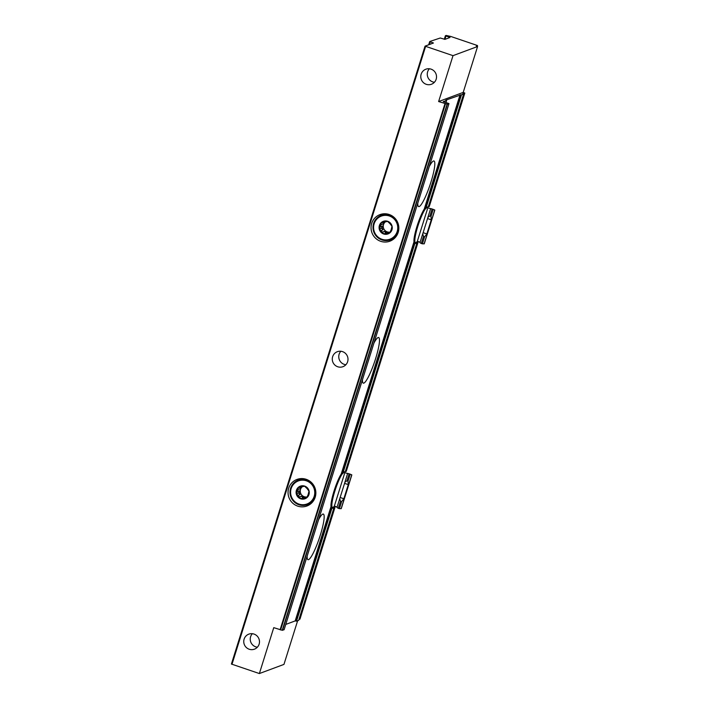 <?xml version="1.0" encoding="UTF-8"?>
<svg xmlns="http://www.w3.org/2000/svg" width="709" height="709" viewBox="0 0 709 709"><rect width="100%" height="100%" fill="white"/><g stroke="black" fill="none" stroke-linecap="round" stroke-linejoin="round"><path stroke-width="1.06" d="M460.726 94.935L463.544 94.262L462.782 93.801L464.82 93.039L463.207 92.409L477.591 46.51L476.324 45.996L477.511 45.544L450.711 36.434L446.156 35.45L445.403 35.734L450.02 37.471L444.933 39.367L440.28 38.002L431.001 41.087L429.689 41.583L433.438 43.019L425.046 46.147L453.007 55.648L438.623 101.547L447.414 104.214L448.859 103.532L443.205 101.573L446.599 100.563L445.837 100.102L460.726 94.935L425.01 208.889L424.248 209.075A19.214 3.102 108.6 0 0 417.016 226.242A19.214 3.102 108.6 0 0 413.985 241.831L415.128 242.673A19.214 3.102 108.6 0 0 415.642 243.417A19.214 3.102 108.6 0 0 416.077 243.391L416.927 243.072L416.139 242.629L417.379 242.168A7.834 1.267 108.6 0 0 418.053 241.503M428.316 206.691L427.474 207.028A19.214 3.102 108.6 0 0 425.763 208.738L425.01 208.889M345.327 471.503L344.485 471.839A19.214 3.102 108.6 0 0 342.775 473.55L341.259 473.896A19.214 3.102 108.6 0 0 334.028 491.053A19.214 3.102 108.6 0 0 330.997 506.651L332.14 507.493A19.214 3.102 108.6 0 0 332.663 508.238A19.214 3.102 108.6 0 0 333.088 508.211L333.939 507.892L333.15 507.44L334.391 506.988A7.834 1.267 108.6 0 0 335.065 506.315M416.927 243.072L345.336 471.52L416.91 243.09M345.283 471.547L346.231 471.423A7.834 1.267 108.6 0 0 345.965 470.608A7.834 1.267 108.6 0 0 345.788 470.616L345.593 470.687M298.675 620.357L333.921 507.901L298.693 620.348L296.513 621.164L295.192 620.916L285.771 624.416M299.951 619.134L335.286 506.394L299.951 619.134L298.95 619.515M284.105 629.725L448.974 103.629L284.105 629.725L282.235 630.283L273.754 627.651L259.37 673.55L283.954 664.404L297.638 620.747M318.616 519.626A24.062 3.891 -71.4 0 1 323.339 514.069A24.062 3.891 -71.4 0 1 319.83 536.633A24.062 3.891 -71.4 0 1 308.521 559.649A24.062 3.891 -71.4 0 1 307.972 559.685A24.062 3.891 -71.4 0 1 307.157 556.193M429.264 166.544A24.062 3.891 -71.4 0 1 433.988 160.987A24.062 3.891 -71.4 0 1 430.487 183.542A24.062 3.891 -71.4 0 1 419.17 206.567A24.062 3.891 -71.4 0 1 418.629 206.594A24.062 3.891 -71.4 0 1 417.805 203.102M373.935 343.085A24.062 3.891 -71.4 0 1 378.659 337.528A24.062 3.891 -71.4 0 1 375.628 358.603A24.062 3.891 -71.4 0 1 363.3 383.144A24.062 3.891 -71.4 0 1 362.476 379.652M428.325 206.709L463.544 94.262L428.325 206.709M428.271 206.727L429.22 206.603A7.834 1.267 108.6 0 0 428.954 205.787A7.834 1.267 108.6 0 0 428.777 205.805L428.582 205.876M425.046 46.165L231.409 664.049L259.37 673.55M398.201 232.366A14.18 13.87 69.6 0 1 371.941 232.738A14.18 13.87 69.6 0 1 394.496 217.769A14.18 13.87 69.6 0 1 398.201 232.366M315.213 497.186A14.18 13.87 69.6 0 1 288.953 497.55A14.18 13.87 69.6 0 1 311.508 482.581A14.18 13.87 69.6 0 1 315.213 497.186M253.99 634.068A8.021 7.852 69.6 0 1 254.407 649.178A8.021 7.852 69.6 0 1 244.259 644.401A8.021 7.852 69.6 0 1 253.99 634.068M431.037 69.136A8.021 7.852 69.6 0 1 431.453 84.247A8.021 7.852 69.6 0 1 421.297 79.461A8.021 7.852 69.6 0 1 431.037 69.136M347.632 361.723A8.021 7.852 69.6 0 1 332.778 361.927A8.021 7.852 69.6 0 1 345.54 353.463A8.021 7.852 69.6 0 1 347.632 361.723M477.591 46.51L453.007 55.648M340.869 351.239A8.021 7.852 -110.4 0 0 345.886 364.736M429.388 68.773A8.021 7.852 -110.4 0 0 434.404 82.271M252.351 633.713A8.021 7.852 -110.4 0 0 257.367 647.202M299.437 478.779A14.18 13.87 -110.4 0 0 296.858 480.782M305.898 505.083A14.18 13.87 -110.4 0 0 309.159 504.914M382.426 213.958A14.18 13.87 -110.4 0 0 379.847 215.97M388.878 240.271A14.18 13.87 -110.4 0 0 392.148 240.103M438.623 101.547L463.207 92.409M307.236 496.876A5.787 5.654 69.6 0 1 302.459 486.622M301.015 486.897L300.669 487.03A5.787 5.654 69.6 0 1 302.646 486.613L304.648 486.223L306.297 487.845A5.787 5.654 69.6 0 1 307.662 489.387L309 491.124L308.486 493.198A5.787 5.654 69.6 0 1 307.874 495.157L307.05 497.337L305.047 497.736A5.787 5.654 69.6 0 1 303.062 498.152L305.047 497.408A5.787 5.654 69.6 0 1 301.405 496.185L299.42 496.92A5.787 5.654 69.6 0 1 298.046 495.378L300.031 494.643A5.787 5.654 69.6 0 1 299.207 490.832L297.231 491.567A5.787 5.654 69.6 0 1 297.842 489.609L299.827 488.873A5.787 5.654 69.6 0 1 301.866 486.693M307.219 496.912A5.787 5.654 69.6 0 1 307.032 497L305.047 497.736M296.397 490.336A6.718 6.567 69.6 0 1 307.538 488.005A6.718 6.567 69.6 0 1 304.09 499.012A6.718 6.567 69.6 0 1 296.397 490.336M297.231 491.567L296.406 493.756L298.046 495.378M299.42 496.92L300.758 498.657L303.062 498.152M300.669 487.03L298.356 487.535L297.842 489.609M291.16 488.572A12.31 12.044 -110.4 0 0 305.269 504.48A12.31 12.044 -110.4 0 0 311.597 484.3A12.31 12.044 -110.4 0 0 291.16 488.572M290.61 488.279A13.054 12.78 69.6 0 1 311.623 483.059A13.054 12.78 69.6 0 1 307.369 504.64A13.054 12.78 69.6 0 1 290.61 488.279M302.504 478.602A13.054 12.78 -110.4 0 0 301.945 478.788L298.267 480.153M307.369 504.64L311.047 503.266A13.054 12.78 -110.4 0 0 311.597 503.053M299.827 488.873L300.386 487.092M305.047 497.408L300.758 498.657M302.894 497.86L301.405 496.185M300.031 494.643L298.542 492.959L299.207 490.832M298.542 492.959L296.406 493.756M390.225 232.056A5.787 5.654 69.6 0 1 385.448 221.811M384.003 222.085L383.658 222.218A5.787 5.654 69.6 0 1 385.634 221.802L387.637 221.403L389.285 223.034A5.787 5.654 69.6 0 1 390.65 224.576L391.988 226.304L391.474 228.378A5.787 5.654 69.6 0 1 390.863 230.336L390.039 232.525L388.036 232.924A5.787 5.654 69.6 0 1 386.05 233.332L388.036 232.596A5.787 5.654 69.6 0 1 384.393 231.373L382.408 232.109A5.787 5.654 69.6 0 1 381.034 230.567L383.02 229.822A5.787 5.654 69.6 0 1 382.195 226.02L380.219 226.756A5.787 5.654 69.6 0 1 380.83 224.797L382.816 224.062A5.787 5.654 69.6 0 1 384.854 221.873M390.207 232.1A5.787 5.654 69.6 0 1 390.021 232.18L388.036 232.924M379.386 225.524A6.718 6.567 69.6 0 1 390.526 223.184A6.718 6.567 69.6 0 1 387.079 234.2A6.718 6.567 69.6 0 1 379.386 225.524M380.219 226.756L379.395 228.945L381.034 230.567M382.408 232.109L383.746 233.846L386.05 233.332M383.658 222.218L381.345 222.723L380.83 224.797M374.148 223.76A12.31 12.044 -110.4 0 0 388.257 239.669A12.31 12.044 -110.4 0 0 394.585 219.48A12.31 12.044 -110.4 0 0 374.148 223.76M373.599 223.468A13.054 12.78 69.6 0 1 394.612 218.248A13.054 12.78 69.6 0 1 390.358 239.819A13.054 12.78 69.6 0 1 373.599 223.468M385.492 213.781A13.054 12.78 -110.4 0 0 384.934 213.976L381.256 215.341M390.358 239.819L394.036 238.454A13.054 12.78 -110.4 0 0 394.585 238.233M382.816 224.062L383.374 222.28M388.036 232.596L383.746 233.846M385.882 233.048L384.393 231.373M383.02 229.822L381.531 228.147L382.195 226.02M381.531 228.147L379.395 228.945M434.732 209.979A18.656 3.013 -71.4 0 1 434.803 210.156L424.319 243.621A18.656 3.013 -71.4 0 1 424.097 243.905L434.732 209.979L430.664 208.543L427.899 217.379A5.592 0.904 -71.4 0 1 427.554 218.558L423.122 232.676A5.592 0.904 -71.4 0 1 422.724 233.873L423.495 236.469L421.288 243.524L424.097 243.905M422.724 233.873L419.958 242.708L421.288 243.524M425.347 208.907A18.656 3.013 -71.4 0 0 417.22 228.316A18.656 3.013 -71.4 0 0 415.483 242.646A18.656 3.013 -71.4 0 0 417.344 241.264L420.118 242.194M427.031 207.294A18.656 3.013 -71.4 0 1 427.385 207.285A18.656 3.013 -71.4 0 1 427.828 207.808L430.602 208.747M432.127 208.933L429.911 215.988L427.899 217.379M417.344 241.264L427.828 207.808M422.369 243.896L424.576 236.833L426.836 233.926L431.258 219.808L430.992 216.351L433.208 209.297M429.911 215.988L430.992 216.351M424.576 236.833L423.495 236.469M351.744 474.8A18.656 3.013 -71.4 0 1 351.824 474.968L341.33 508.433A18.656 3.013 -71.4 0 1 341.109 508.725L351.744 474.8L347.676 473.355L344.911 482.191A5.592 0.904 -71.4 0 1 344.565 483.37L340.134 497.496A5.592 0.904 -71.4 0 1 339.735 498.693L340.506 501.281L338.299 508.344L341.109 508.725M339.735 498.693L336.97 507.529L338.299 508.344M342.358 473.727A18.656 3.013 -71.4 0 0 334.231 493.127A18.656 3.013 -71.4 0 0 332.494 507.458A18.656 3.013 -71.4 0 0 334.356 506.075L337.129 507.015M344.042 472.105A18.656 3.013 -71.4 0 1 344.397 472.105A18.656 3.013 -71.4 0 1 344.84 472.628L347.614 473.559M349.138 473.745L346.923 480.808L344.911 482.191M334.356 506.075L344.84 472.628M339.381 508.707L341.587 501.644L343.847 498.746L348.279 484.619L348.004 481.172L350.219 474.108M346.923 480.808L348.004 481.172M341.587 501.644L340.506 501.281M425.763 208.738L461.382 95.068M342.022 473.701L414.552 242.274M341.259 473.896L413.985 241.831M342.775 473.55L415.128 242.673M346.231 471.423L418.266 241.574L346.231 471.458M295.192 620.916L330.997 506.651M295.857 621.04L331.564 507.086M296.513 621.164L332.14 507.493M446.617 100.545L446.014 102.468L446.599 100.563M444.242 102.007L444.437 101.36M424.248 209.075L460.061 94.811M429.22 206.603L464.812 93.047M477.237 46.386L477.494 45.553L477.246 46.386M445.403 35.734L444.304 39.252L445.412 35.751M444.924 39.367L445.97 36.008M449.284 37.745L449.462 37.187M429.689 41.583L428.679 44.791L429.689 41.601M429.424 44.516L430.257 41.858M432.694 43.293L432.871 42.735M231.976 664.324L425.613 46.422M280.09 629.787L444.96 103.682M280.622 629.938L445.491 103.833M282.235 630.283L447.104 104.188M282.545 630.31L447.414 104.214M443.728 101.857L443.896 101.316M443.985 101.936L444.171 101.343M333.088 508.211L332.326 507.954M334.391 506.988L333.779 506.775M416.077 243.391L415.314 243.134M417.379 242.168L416.768 241.964M431.258 219.808L427.554 218.558M426.836 233.926L423.122 232.676M348.279 484.619L344.565 483.37M343.847 498.746L340.134 497.496M429.22 206.647L464.82 93.039M231.409 664.049L425.046 46.147M415.483 242.646L414.88 242.443M332.494 507.458L331.892 507.254"/></g></svg>
